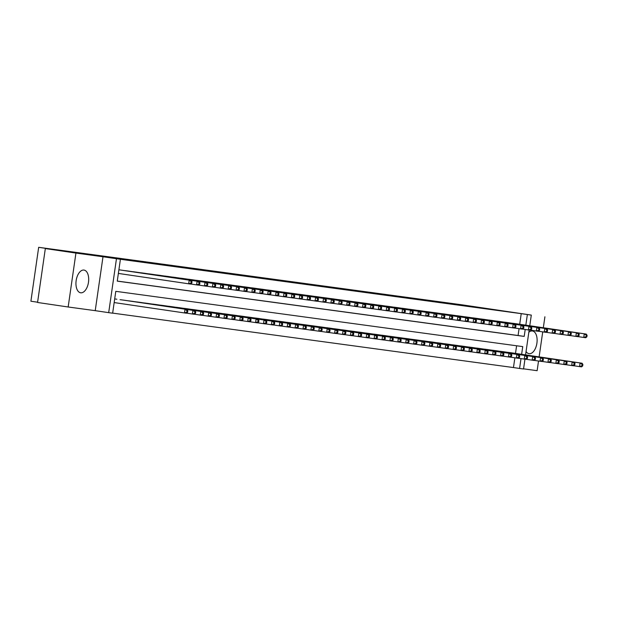 <?xml version="1.0" encoding="UTF-8"?>
<svg xmlns="http://www.w3.org/2000/svg" width="618" height="618" viewBox="0 0 618 618"><rect width="100%" height="100%" fill="white"/><g stroke="black" fill="none" stroke-linecap="round" stroke-linejoin="round"><path stroke-width="0.93" d="M260.278 277.683L283.09 281.051L260.278 277.683M526.057 351.48A11.479 6.219 98.4 0 0 529.07 353.697A11.479 6.219 98.4 0 0 529.108 353.697A11.479 6.219 98.4 0 0 536.903 343.206A11.479 6.219 98.4 0 0 532.422 330.978A11.479 6.219 98.4 0 0 532.384 330.97A11.479 6.219 98.4 0 0 528.823 332.291M83.955 270.066A11.479 6.219 98.4 0 0 76.161 280.557A11.479 6.219 98.4 0 0 80.641 292.785A11.479 6.219 98.4 0 0 80.68 292.793A11.479 6.219 98.4 0 0 88.474 282.302A11.479 6.219 98.4 0 0 83.994 270.074A11.479 6.219 98.4 0 0 83.955 270.066M303.222 283.6L285.369 281.082L303.222 283.6M519.699 324.265L521.229 313.65L531.302 315.087L529.765 325.756M45.33 248.567L75.929 253.079L68.165 306.991L37.559 302.472L45.33 248.567L68.05 251.65L38.671 247.316L462.202 304.844L531.302 315.087M68.165 306.991L95.226 310.661L102.997 256.756L75.929 253.079M102.997 256.756L120.41 259.282L117.258 281.136L524.203 336.408L525.2 329.471M521.229 313.65L120.41 259.282M272.608 279.359L294.886 282.65L272.6 279.421M273.535 279.467L306.953 284.288L273.535 279.475M523.562 368.838L537.135 370.684L538.525 361.012M539.12 356.887L542.728 331.874M543.322 327.749L544.906 316.779M121.066 270.081L118.895 269.772M128.961 271.155L124.218 270.545M136.864 272.229L132.121 271.619M144.767 273.303L140.023 272.692M152.669 274.377L147.926 273.766M160.572 275.45L155.829 274.84M168.475 276.524L163.724 275.914M176.377 277.598L171.626 276.988M184.28 278.672L179.529 278.061M192.175 279.745L187.432 279.135M200.077 280.811L195.334 280.209M207.98 281.885L203.237 281.283M215.883 282.959L211.14 282.356M223.786 284.033L219.042 283.43M231.688 285.107L226.945 284.496M239.591 286.18L234.84 285.57M247.494 287.254L242.743 286.644M255.396 288.328L250.645 287.718M263.291 289.402L258.548 288.791M271.194 290.475L266.451 289.865M279.097 291.549L274.353 290.939M286.999 292.623L282.256 292.013M294.902 293.697L290.159 293.086M302.805 294.763L298.061 294.16M310.707 295.837L305.956 295.234M318.61 296.91L313.859 296.308M326.513 297.984L321.762 297.382M334.408 299.058L329.664 298.455M342.31 300.132L337.567 299.521M350.213 301.205L345.47 300.595M358.116 302.279L353.372 301.669M366.018 303.353L361.275 302.743M373.921 304.427L369.17 303.817M381.824 305.501L377.073 304.89M389.726 306.574L384.975 305.964M397.629 307.648L392.878 307.038M405.524 308.722L400.781 308.112M413.427 309.788L408.683 309.185M421.329 310.862L416.586 310.259M429.232 311.935L424.489 311.333M437.135 313.009L432.391 312.407M445.037 314.083L440.286 313.481M452.94 315.157L448.189 314.547M460.843 316.231L456.092 315.62M468.745 317.304L463.994 316.694M476.64 318.378L471.897 317.768M484.543 319.452L479.8 318.842M492.446 320.526L487.702 319.915M500.348 321.599L495.605 320.989M508.251 322.673L503.508 322.063M117.273 281.066L518.085 335.504L519.066 328.66M511.403 323.137L516.154 323.747M112.654 313.117L513.465 367.555L514.871 357.799M515.505 353.403L516.602 345.771M116.864 299.22L115.481 299.019M120.016 299.684L124.766 300.294M127.918 300.757L132.669 301.352M135.821 301.831L140.572 302.426M143.724 302.905L148.474 303.5M151.626 303.979L156.369 304.589M159.529 305.053L164.272 305.663M167.432 306.126L172.175 306.721M175.334 307.2L180.077 307.795M183.237 308.274L187.98 308.869M191.132 309.348L195.883 309.95M199.035 310.421L203.786 311.009M206.937 311.495L211.688 312.082M214.84 312.569L219.591 313.156M222.743 313.643L227.486 314.245M230.645 314.709L235.388 315.319M238.548 315.783L243.291 316.377M246.451 316.856L251.194 317.451M254.353 317.93L259.096 318.525M262.248 319.004L266.999 319.614M270.151 320.078L274.902 320.688M278.054 321.151L282.805 321.746M285.956 322.225L290.707 322.82M293.859 323.299L298.602 323.909M301.762 324.373L306.505 324.975M309.664 325.447L314.407 326.034M317.567 326.52L322.31 327.107M325.462 327.594L330.213 328.181M333.365 328.668L338.116 329.27M341.267 329.734L346.018 330.344M349.17 330.808L353.921 331.402M357.073 331.881L361.816 332.492M364.975 332.955L369.726 333.55M372.878 334.029L377.621 334.639M380.781 335.103L385.524 335.713M388.683 336.177L393.427 336.771M396.578 337.25L401.329 337.845M404.481 338.324L409.232 338.934M412.384 339.398L417.135 340M420.286 340.472L425.037 341.059M428.189 341.545L432.94 342.133M436.092 342.619L440.843 343.206M443.994 343.693L448.738 344.296M451.897 344.759L456.64 345.369M459.8 345.833L464.543 346.428M467.695 346.907L472.446 347.501M475.597 347.98L480.348 348.575M483.5 349.054L488.251 349.664M491.403 350.128L496.154 350.738M499.305 351.202L504.056 351.796M507.208 352.275L511.951 352.886M38.671 247.316L30.9 301.221L37.598 302.21M524.952 359.182L523.539 368.992L519.583 368.459L521.005 358.61M513.465 367.555L519.583 368.459M521.623 354.307L522.735 346.605L115.79 291.333L112.646 313.187L108.691 312.654L116.462 258.741M95.226 310.661L108.691 312.654M529.147 330.043L525.57 354.894M525.825 325.168L527.355 314.554M518.085 335.504L524.203 336.408M264.01 278.193L286.536 281.491L264.01 278.193M282.951 280.804L277.057 279.977L282.951 280.804M187.602 312.268L186.443 313.21L184.473 312.94L184.991 309.301L187.022 310.707L186.814 312.16L187.602 312.268L187.81 310.815L187.022 310.707M114.175 302.565L184.473 312.94L186.814 312.16M186.968 309.564L187.81 310.815M191.796 283.129L192.013 281.677L191.217 281.569L191.008 283.021L191.796 283.129L190.645 284.071L188.668 283.801L189.193 280.155L118.895 269.788M191.217 281.569L189.193 280.155L191.171 280.425L119.683 269.881M191.008 283.021L188.668 283.801L118.37 273.426M192.013 281.677L191.171 280.425M195.504 313.341L195.713 311.889L194.925 311.781L194.716 313.233L195.504 313.341L194.346 314.284L192.368 314.014L192.893 310.367L194.871 310.638L123.384 300.093M186.52 313.148L192.368 314.014L194.716 313.233M121.406 299.823L192.893 310.367L194.925 311.781M194.871 310.638L195.713 311.889M203.407 314.415L203.616 312.963L202.828 312.855L202.611 314.307L203.407 314.415L202.248 315.358L200.271 315.087L200.796 311.441L202.774 311.711L131.286 301.167M194.423 314.222L200.271 315.087L202.611 314.307M129.309 300.896L200.796 311.441L202.828 312.855M202.774 311.711L203.616 312.963M211.31 315.489L211.518 314.029L210.723 313.929L210.514 315.381L211.31 315.489L210.151 316.431L208.173 316.161L208.699 312.515L210.676 312.785L139.189 302.241M202.318 315.296L208.173 316.161L210.514 315.381M137.211 301.97L208.699 312.515L210.723 313.929M210.676 312.785L211.518 314.029M219.205 316.563L219.421 315.103L218.625 315.002L218.417 316.455L219.205 316.563L218.054 317.498L216.076 317.235L216.601 313.589L218.579 313.859L147.092 303.314M210.22 316.37L216.076 317.235L218.417 316.455M145.114 303.044L216.601 313.589L218.625 315.002M218.579 313.859L219.421 315.103M199.699 284.203L199.915 282.75L199.12 282.642L198.911 284.095L199.699 284.203L198.548 285.145L196.57 284.875L197.096 281.229L125.608 270.684M199.12 282.642L197.096 281.229L199.073 281.499L127.586 270.954M198.911 284.095L196.57 284.875L190.715 284.01M199.915 282.75L199.073 281.499M207.602 285.277L207.81 283.816L207.022 283.716L206.814 285.168L207.602 285.277L206.451 286.219L204.473 285.949L204.998 282.302L133.511 271.758M207.022 283.716L204.998 282.302L206.976 282.573L135.489 272.028M206.814 285.168L204.473 285.949L198.617 285.083M207.81 283.816L206.976 282.573M215.504 286.35L215.713 284.89L214.925 284.79L214.716 286.242L215.504 286.35L214.346 287.285L212.376 287.022L212.901 283.376L141.414 272.832M214.925 284.79L212.901 283.376L214.871 283.647L143.384 273.102M214.716 286.242L212.376 287.022L206.52 286.157M215.713 284.89L214.871 283.647M223.407 287.424L223.616 285.964L222.828 285.856L222.619 287.316L223.407 287.424L222.248 288.359L220.278 288.096L220.804 284.45L149.317 273.905M222.828 285.856L220.804 284.45L222.774 284.72L151.286 274.176M222.619 287.316L220.278 288.096L214.423 287.231M223.616 285.964L222.774 284.72M227.107 317.637L227.324 316.177L226.528 316.068L226.319 317.528L227.107 317.637L225.956 318.571L223.979 318.309L224.504 314.662L226.482 314.933L154.994 304.38M218.123 317.443L223.979 318.309L226.319 317.528M153.017 304.118L224.504 314.662L226.528 316.068M226.482 314.933L227.324 316.177M231.31 288.498L231.518 287.038L230.73 286.93L230.522 288.39L231.31 288.498L230.151 289.433L228.181 289.17L228.699 285.524L157.219 274.979M230.73 286.93L228.699 285.524L230.676 285.794L159.189 275.242M230.522 288.39L228.181 289.17L222.326 288.305M231.518 287.038L230.676 285.794M235.01 318.71L235.219 317.25L234.431 317.142L234.222 318.602L235.01 318.71L233.859 319.645L231.881 319.382L232.407 315.736L234.384 316.007L162.897 305.454M226.026 318.517L231.881 319.382L234.222 318.602M160.919 305.192L232.407 315.736L234.431 317.142M234.384 316.007L235.219 317.25M239.212 289.572L239.421 288.112L238.633 288.003L238.424 289.463L239.212 289.572L238.054 290.506L236.076 290.244L236.601 286.597L165.114 276.053M238.633 288.003L236.601 286.597L238.579 286.868L167.092 276.316M238.424 289.463L236.076 290.244L230.228 289.379M239.421 288.112L238.579 286.868M242.913 319.784L243.121 318.324L242.333 318.216L242.125 319.676L242.913 319.784L241.754 320.719L239.784 320.456L240.309 316.81L242.279 317.08L170.792 306.528M233.928 319.591L239.784 320.456L242.125 319.676M168.822 306.265L240.309 316.81L242.333 318.216M242.279 317.08L243.121 318.324M247.115 290.645L247.324 289.185L246.536 289.077L246.319 290.537L247.115 290.645L245.956 291.58L243.979 291.31L244.504 287.671L173.017 277.127M246.536 289.077L244.504 287.671L246.482 287.942L174.994 277.389M246.319 290.537L243.979 291.31L238.131 290.452M247.324 289.185L246.482 287.942M250.815 320.858L251.024 319.398L250.236 319.29L250.027 320.75L250.815 320.858L249.657 321.793L247.687 321.522L248.212 317.884L250.182 318.154L178.695 307.602M241.831 320.665L247.687 321.522L250.027 320.75M176.725 307.339L248.212 317.884L250.236 319.29M250.182 318.154L251.024 319.398M255.018 291.719L255.226 290.259L254.431 290.151L254.222 291.611L255.018 291.719L253.859 292.654L251.881 292.384L252.407 288.745L180.919 278.193M254.431 290.151L252.407 288.745L254.384 289.015L182.897 278.463M254.222 291.611L251.881 292.384L246.026 291.526M255.226 290.259L254.384 289.015M258.718 321.932L258.927 320.472L258.139 320.363L257.93 321.824L258.718 321.932L257.559 322.866L255.589 322.596L256.107 318.958L258.085 319.228L186.597 308.676M249.734 321.739L255.589 322.596L257.93 321.824M184.627 308.405L256.107 318.958L258.139 320.363M258.085 319.228L258.927 320.472M262.913 292.793L263.129 291.333L262.333 291.225L262.125 292.685L262.913 292.793L261.762 293.728L259.784 293.457L260.309 289.819L188.822 279.266M262.333 291.225L260.309 289.819L262.287 290.089L190.8 279.537M262.125 292.685L259.784 293.457L253.928 292.6M263.129 291.333L262.287 290.089M266.621 323.005L266.829 321.545L266.041 321.437L265.833 322.897L266.621 323.005L265.462 323.94L263.484 323.67L264.01 320.031L265.987 320.302L194.5 309.749M257.636 322.805L263.484 323.67L265.833 322.897M192.522 309.479L264.01 320.031L266.041 321.437M265.987 320.302L266.829 321.545M270.815 293.867L271.032 292.407L270.236 292.299L270.027 293.759L270.815 293.867L269.664 294.801L267.687 294.531L268.212 290.893L196.725 280.34M270.236 292.299L268.212 290.893L270.19 291.155L198.702 280.611M270.027 293.759L267.687 294.531L261.831 293.666M271.032 292.407L270.19 291.155M274.523 324.071L274.732 322.619L273.944 322.511L273.728 323.971L274.523 324.071L273.365 325.014L271.387 324.744L271.912 321.105L273.89 321.368L202.403 310.823M265.539 323.878L271.387 324.744L273.728 323.971M200.425 310.553L271.912 321.105L273.944 322.511M273.89 321.368L274.732 322.619M278.718 294.933L278.927 293.48L278.139 293.372L277.93 294.832L278.718 294.933L277.567 295.875L275.589 295.605L276.115 291.966L204.628 281.414M278.139 293.372L276.115 291.966L278.092 292.229L206.605 281.684M277.93 294.832L275.589 295.605L269.734 294.74M278.927 293.48L278.092 292.229M282.426 325.145L282.635 323.693L281.839 323.585L281.63 325.045L282.426 325.145L281.267 326.088L279.29 325.817L279.815 322.179L281.793 322.441L210.305 311.897M273.434 324.952L279.29 325.817L281.63 325.045M208.328 311.626L279.815 322.179L281.839 323.585M281.793 322.441L282.635 323.693M286.621 296.007L286.829 294.554L286.041 294.446L285.833 295.898L286.621 296.007L285.462 296.949L283.492 296.679L284.017 293.04L212.53 282.488M286.041 294.446L284.017 293.04L285.987 293.303L214.5 282.758M285.833 295.898L283.492 296.679L277.636 295.813M286.829 294.554L285.987 293.303M294.523 297.08L294.732 295.628L293.944 295.52L293.735 296.972L294.523 297.08L293.365 298.023L291.395 297.752L291.92 294.114L220.433 283.562M293.944 295.52L291.92 294.114L293.89 294.377L222.403 283.832M293.735 296.972L291.395 297.752L285.539 296.887M294.732 295.628L293.89 294.377M302.426 298.154L302.635 296.702L301.847 296.594L301.638 298.046L302.426 298.154L301.267 299.097L299.297 298.826L299.815 295.18L228.336 284.635M301.847 296.594L299.815 295.18L301.793 295.45L230.305 284.906M301.638 298.046L299.297 298.826L293.442 297.961M302.635 296.702L301.793 295.45M290.321 326.219L290.537 324.767L289.742 324.659L289.533 326.111L290.321 326.219L289.17 327.161L287.192 326.891L287.718 323.253L289.695 323.515L218.208 312.971M281.337 326.026L287.192 326.891L289.533 326.111M216.23 312.7L287.718 323.253L289.742 324.659M289.695 323.515L290.537 324.767M298.224 327.293L298.44 325.841L297.644 325.732L297.436 327.185L298.224 327.293L297.073 328.235L295.095 327.965L295.62 324.326L297.598 324.589L226.111 314.044M289.239 327.1L295.095 327.965L297.436 327.185M224.133 313.774L295.62 324.326L297.644 325.732M297.598 324.589L298.44 325.841M306.126 328.367L306.335 326.914L305.547 326.806L305.338 328.258L306.126 328.367L304.975 329.309L302.998 329.039L303.523 325.392L305.501 325.663L234.013 315.118M297.142 328.173L302.998 329.039L305.338 328.258M232.036 314.848L303.523 325.392L305.547 326.806M305.501 325.663L306.335 326.914M310.329 299.228L310.537 297.776L309.749 297.667L309.533 299.12L310.329 299.228L309.17 300.17L307.192 299.9L307.718 296.254L236.231 285.709M309.749 297.667L307.718 296.254L309.695 296.524L238.208 285.979M309.533 299.12L307.192 299.9L301.345 299.035M310.537 297.776L309.695 296.524M314.029 329.44L314.238 327.988L313.45 327.88L313.241 329.332L314.029 329.44L312.87 330.383L310.9 330.112L311.426 326.466L313.396 326.737L241.908 316.192M305.045 329.247L310.9 330.112L313.241 329.332M239.939 315.922L311.426 326.466L313.45 327.88M313.396 326.737L314.238 327.988M318.231 300.302L318.44 298.842L317.652 298.741L317.436 300.194L318.231 300.302L317.073 301.244L315.095 300.974L315.62 297.328L244.133 286.783M317.652 298.741L315.62 297.328L317.598 297.598L246.111 287.053M317.436 300.194L315.095 300.974L309.247 300.109M318.44 298.842L317.598 297.598M321.932 330.514L322.14 329.054L321.352 328.954L321.144 330.406L321.932 330.514L320.773 331.457L318.803 331.186L319.328 327.54L321.298 327.81L249.811 317.266M312.947 330.321L318.803 331.186L321.144 330.406M247.841 316.995L319.328 327.54L321.352 328.954M321.298 327.81L322.14 329.054M326.134 301.375L326.343 299.915L325.547 299.807L325.338 301.267L326.134 301.375L324.975 302.31L322.998 302.048L323.523 298.401L252.036 287.857M325.547 299.807L323.523 298.401L325.501 298.672L254.013 288.127M325.338 301.267L322.998 302.048L317.142 301.182M326.343 299.915L325.501 298.672M329.834 331.588L330.043 330.128L329.255 330.02L329.046 331.48L329.834 331.588L328.676 332.523L326.706 332.26L327.223 328.614L329.201 328.884L257.714 318.34M320.85 331.395L326.706 332.26L329.046 331.48M255.736 318.069L327.223 328.614L329.255 330.02M329.201 328.884L330.043 330.128M334.029 302.449L334.245 300.989L333.45 300.881L333.241 302.341L334.029 302.449L332.878 303.384L330.9 303.121L331.426 299.475L259.939 288.93M333.45 300.881L331.426 299.475L333.403 299.745L261.916 289.193M333.241 302.341L330.9 303.121L325.045 302.256M334.245 300.989L333.403 299.745M337.737 332.662L337.946 331.202L337.158 331.094L336.941 332.554L337.737 332.662L336.578 333.596L334.601 333.334L335.126 329.688L337.104 329.958L265.616 319.406M328.753 332.469L334.601 333.334L336.941 332.554M263.639 319.143L335.126 329.688L337.158 331.094M337.104 329.958L337.946 331.202M341.932 303.523L342.148 302.063L341.352 301.955L341.144 303.415L341.932 303.523L340.781 304.458L338.803 304.195L339.328 300.549L267.841 290.004M341.352 301.955L339.328 300.549L341.306 300.819L269.819 290.267M341.144 303.415L338.803 304.195L332.947 303.33M342.148 302.063L341.306 300.819M345.64 333.735L345.848 332.275L345.06 332.167L344.844 333.627L345.64 333.735L344.481 334.67L342.503 334.408L343.029 330.761L345.006 331.032L273.519 320.479M336.648 333.542L342.503 334.408L344.844 333.627M271.541 320.217L343.029 330.761L345.06 332.167M345.006 331.032L345.848 332.275M349.834 304.597L350.043 303.137L349.255 303.029L349.046 304.489L349.834 304.597L348.683 305.531L346.706 305.269L347.231 301.623L275.744 291.078M349.255 303.029L347.231 301.623L349.209 301.893L277.721 291.341M349.046 304.489L346.706 305.269L340.85 304.404M350.043 303.137L349.209 301.893M353.542 334.809L353.751 333.349L352.955 333.241L352.747 334.701L353.542 334.809L352.384 335.744L350.406 335.481L350.931 331.835L352.909 332.105L281.422 321.553M344.55 334.616L350.406 335.481L352.747 334.701M279.444 321.29L350.931 331.835L352.955 333.241M352.909 332.105L353.751 333.349M357.737 305.671L357.946 304.21L357.158 304.102L356.949 305.562L357.737 305.671L356.578 306.605L354.608 306.335L355.134 302.696L283.647 292.152M357.158 304.102L355.134 302.696L357.104 302.967L285.616 292.414M356.949 305.562L354.608 306.335L348.753 305.477M357.946 304.21L357.104 302.967M361.437 335.883L361.654 334.423L360.858 334.315L360.649 335.775L361.437 335.883L360.286 336.818L358.309 336.547L358.834 332.909L360.812 333.179L289.324 322.627M352.453 335.69L358.309 336.547L360.649 335.775M287.347 322.364L358.834 332.909L360.858 334.315M360.812 333.179L361.654 334.423M365.64 306.744L365.848 305.284L365.06 305.176L364.852 306.636L365.64 306.744L364.481 307.679L362.511 307.409L363.036 303.77L291.549 293.218M365.06 305.176L363.036 303.77L365.006 304.041L293.519 293.488M364.852 306.636L362.511 307.409L356.656 306.551M365.848 305.284L365.006 304.041M369.34 336.957L369.549 335.497L368.761 335.389L368.552 336.849L369.34 336.957L368.189 337.891L366.211 337.621L366.737 333.983L368.714 334.253L297.227 323.701M360.356 336.764L366.211 337.621L368.552 336.849M295.249 323.43L366.737 333.983L368.761 335.389M368.714 334.253L369.549 335.497M377.243 338.031L377.451 336.571L376.663 336.462L376.455 337.922L377.243 338.031L376.092 338.965L374.114 338.695L374.639 335.056L376.609 335.327L305.13 324.774M368.258 337.83L374.114 338.695L376.455 337.922M303.152 324.504L374.639 335.056L376.663 336.462M376.609 335.327L377.451 336.571M385.145 339.097L385.354 337.644L384.566 337.536L384.357 338.996L385.145 339.097L383.987 340.039L382.017 339.769L382.542 336.13L384.512 336.393L313.025 325.848M376.161 338.903L382.017 339.769L384.357 338.996M311.055 325.578L382.542 336.13L384.566 337.536M384.512 336.393L385.354 337.644M373.542 307.818L373.751 306.358L372.963 306.25L372.754 307.71L373.542 307.818L372.384 308.753L370.406 308.482L370.931 304.844L299.444 294.292M372.963 306.25L370.931 304.844L372.909 305.114L301.422 294.562M372.754 307.71L370.406 308.482L364.558 307.617M373.751 306.358L372.909 305.114M381.445 308.884L381.654 307.432L380.866 307.324L380.649 308.784L381.445 308.884L380.286 309.827L378.309 309.556L378.834 305.918L307.347 295.365M380.866 307.324L378.834 305.918L380.812 306.18L309.324 295.636M380.649 308.784L378.309 309.556L372.461 308.691M381.654 307.432L380.812 306.18M389.348 309.958L389.556 308.506L388.768 308.397L388.552 309.857L389.348 309.958L388.189 310.9L386.211 310.63L386.737 306.991L315.25 296.439M388.768 308.397L386.737 306.991L388.714 307.254L317.227 296.71M388.552 309.857L386.211 310.63L380.356 309.765M389.556 308.506L388.714 307.254M393.048 340.17L393.257 338.718L392.469 338.61L392.26 340.062L393.048 340.17L391.889 341.113L389.919 340.842L390.445 337.204L392.415 337.467L320.927 326.922M384.064 339.977L389.919 340.842L392.26 340.062M318.958 326.652L390.445 337.204L392.469 338.61M392.415 337.467L393.257 338.718M397.25 311.032L397.459 309.579L396.663 309.471L396.455 310.924L397.25 311.032L396.092 311.974L394.114 311.704L394.639 308.065L323.152 297.513M396.663 309.471L394.639 308.065L396.617 308.328L325.13 297.783M396.455 310.924L394.114 311.704L388.259 310.839M397.459 309.579L396.617 308.328M400.951 341.244L401.159 339.792L400.371 339.684L400.163 341.136L400.951 341.244L399.792 342.187L397.814 341.916L398.34 338.278L400.317 338.54L328.83 327.996M391.966 341.051L397.814 341.916L400.163 341.136M326.852 327.725L398.34 338.278L400.371 339.684M400.317 338.54L401.159 339.792M405.145 312.105L405.362 310.653L404.566 310.545L404.357 311.997L405.145 312.105L403.994 313.048L402.017 312.778L402.542 309.139L331.055 298.587M404.566 310.545L402.542 309.139L404.52 309.402L333.032 298.857M404.357 311.997L402.017 312.778L396.161 311.912M405.362 310.653L404.52 309.402M408.853 342.318L409.062 340.866L408.274 340.757L408.058 342.21L408.853 342.318L407.695 343.26L405.717 342.99L406.242 339.344L408.22 339.614L336.733 329.07M399.869 342.125L405.717 342.99L408.058 342.21M334.755 328.799L406.242 339.344L408.274 340.757M408.22 339.614L409.062 340.866M413.048 313.179L413.257 311.727L412.469 311.619L412.26 313.071L413.048 313.179L411.897 314.122L409.919 313.851L410.445 310.205L338.958 299.66M412.469 311.619L410.445 310.205L412.422 310.475L340.935 299.931M412.26 313.071L409.919 313.851L404.064 312.986M413.257 311.727L412.422 310.475M416.756 343.392L416.965 341.939L416.177 341.831L415.96 343.284L416.756 343.392L415.597 344.334L413.62 344.064L414.145 340.418L416.123 340.688L344.635 330.143M407.764 343.199L413.62 344.064L415.96 343.284M342.658 329.873L414.145 340.418L416.177 341.831M416.123 340.688L416.965 341.939M420.951 314.253L421.159 312.801L420.371 312.693L420.163 314.145L420.951 314.253L419.8 315.195L417.822 314.925L418.347 311.279L346.86 300.734M420.371 312.693L418.347 311.279L420.317 311.549L348.838 301.005M420.163 314.145L417.822 314.925L411.967 314.06M421.159 312.801L420.317 311.549M424.659 344.465L424.867 343.005L424.072 342.905L423.863 344.357L424.659 344.465L423.5 345.408L421.522 345.138L422.048 341.491L424.025 341.762L352.538 331.217M415.667 344.272L421.522 345.138L423.863 344.357M350.56 330.947L422.048 341.491L424.072 342.905M424.025 341.762L424.867 343.005M432.554 345.539L432.77 344.079L431.974 343.979L431.766 345.431L432.554 345.539L431.403 346.482L429.425 346.211L429.95 342.565L431.928 342.835L360.441 332.291M423.569 345.346L429.425 346.211L431.766 345.431M358.463 332.02L429.95 342.565L431.974 343.979M431.928 342.835L432.77 344.079M440.456 346.613L440.665 345.153L439.877 345.045L439.668 346.505L440.456 346.613L439.305 347.548L437.328 347.285L437.853 343.639L439.831 343.909L368.343 333.365M431.472 346.42L437.328 347.285L439.668 346.505M366.366 333.094L437.853 343.639L439.877 345.045M439.831 343.909L440.665 345.153M428.853 315.327L429.062 313.867L428.274 313.766L428.065 315.219L428.853 315.327L427.695 316.269L425.725 315.999L426.25 312.353L354.763 301.808M428.274 313.766L426.25 312.353L428.22 312.623L356.733 302.078M428.065 315.219L425.725 315.999L419.869 315.134M429.062 313.867L428.22 312.623M436.756 316.401L436.965 314.941L436.177 314.832L435.968 316.292L436.756 316.401L435.597 317.335L433.627 317.073L434.153 313.426L362.666 302.882M436.177 314.832L434.153 313.426L436.123 313.697L364.635 303.152M435.968 316.292L433.627 317.073L427.772 316.207M436.965 314.941L436.123 313.697M444.659 317.474L444.867 316.014L444.079 315.906L443.871 317.366L444.659 317.474L443.5 318.409L441.522 318.146L442.048 314.5L370.561 303.956M444.079 315.906L442.048 314.5L444.025 314.771L372.538 304.218M443.871 317.366L441.522 318.146L435.675 317.281M444.867 316.014L444.025 314.771M448.359 347.687L448.568 346.227L447.78 346.119L447.571 347.579L448.359 347.687L447.208 348.622L445.23 348.359L445.756 344.713L447.726 344.983L376.246 334.431M439.375 347.494L445.23 348.359L447.571 347.579M374.269 334.168L445.756 344.713L447.78 346.119M447.726 344.983L448.568 346.227M452.561 318.548L452.77 317.088L451.982 316.98L451.766 318.44L452.561 318.548L451.403 319.483L449.425 319.22L449.95 315.574L378.463 305.029M451.982 316.98L449.95 315.574L451.928 315.844L380.441 305.292M451.766 318.44L449.425 319.22L443.577 318.355M452.77 317.088L451.928 315.844M456.262 348.761L456.47 347.301L455.682 347.192L455.474 348.652L456.262 348.761L455.103 349.695L453.133 349.433L453.658 345.786L455.628 346.057L384.141 335.504M447.277 348.567L453.133 349.433L455.474 348.652M382.171 335.242L453.658 345.786L455.682 347.192M455.628 346.057L456.47 347.301M460.464 319.622L460.673 318.162L459.885 318.054L459.668 319.514L460.464 319.622L459.305 320.557L457.328 320.286L457.853 316.648L386.366 306.103M459.885 318.054L457.853 316.648L459.831 316.918L388.343 306.366M459.668 319.514L457.328 320.286L451.472 319.429M460.673 318.162L459.831 316.918M464.164 349.834L464.373 348.374L463.585 348.266L463.376 349.726L464.164 349.834L463.006 350.769L461.036 350.499L461.561 346.86L463.531 347.131L392.044 336.578M455.18 349.641L461.036 350.499L463.376 349.726M390.074 336.316L461.561 346.86L463.585 348.266M463.531 347.131L464.373 348.374M468.367 320.696L468.575 319.236L467.78 319.127L467.571 320.587L468.367 320.696L467.208 321.63L465.23 321.36L465.756 317.722L394.269 307.177M467.78 319.127L465.756 317.722L467.733 317.992L396.246 307.44M467.571 320.587L465.23 321.36L459.375 320.503M468.575 319.236L467.733 317.992M472.067 350.908L472.276 349.448L471.488 349.34L471.279 350.8L472.067 350.908L470.908 351.843L468.931 351.572L469.456 347.934L471.434 348.204L399.946 337.652M463.083 350.715L468.931 351.572L471.279 350.8M397.969 337.382L469.456 347.934L471.488 349.34M471.434 348.204L472.276 349.448M476.262 321.769L476.478 320.309L475.682 320.201L475.474 321.661L476.262 321.769L475.111 322.704L473.133 322.434L473.658 318.795L402.171 308.243M475.682 320.201L473.658 318.795L475.636 319.066L404.149 308.513M475.474 321.661L473.133 322.434L467.278 321.576M476.478 320.309L475.636 319.066M479.97 351.982L480.178 350.522L479.39 350.414L479.174 351.874L479.97 351.982L478.811 352.917L476.833 352.646L477.359 349.008L479.336 349.278L407.849 338.726M470.986 351.789L476.833 352.646L479.174 351.874M405.871 338.455L477.359 349.008L479.39 350.414M479.336 349.278L480.178 350.522M484.164 322.843L484.373 321.383L483.585 321.275L483.376 322.735L484.164 322.843L483.013 323.778L481.036 323.508L481.561 319.869L410.074 309.317M483.585 321.275L481.561 319.869L483.539 320.139L412.051 309.587M483.376 322.735L481.036 323.508L475.18 322.642M484.373 321.383L483.539 320.139M487.872 353.056L488.081 351.596L487.293 351.488L487.077 352.948L487.872 353.056L486.714 353.99L484.736 353.72L485.261 350.082L487.239 350.344L415.752 339.8M478.88 352.855L484.736 353.72L487.077 352.948M413.774 339.529L485.261 350.082L487.293 351.488M487.239 350.344L488.081 351.596M492.067 323.909L492.276 322.457L491.488 322.349L491.279 323.809L492.067 323.909L490.916 324.852L488.938 324.581L489.464 320.943L417.977 310.39M491.488 322.349L489.464 320.943L491.434 321.205L419.954 310.661M491.279 323.809L488.938 324.581L483.083 323.716M492.276 322.457L491.434 321.205M495.775 354.122L495.984 352.669L495.188 352.561L494.979 354.021L495.775 354.122L494.616 355.064L492.639 354.794L493.164 351.155L495.142 351.418L423.654 340.873M486.783 353.929L492.639 354.794L494.979 354.021M421.677 340.603L493.164 351.155L495.188 352.561M495.142 351.418L495.984 352.669M499.97 324.983L500.178 323.531L499.39 323.423L499.182 324.875L499.97 324.983L498.811 325.925L496.841 325.655L497.366 322.017L425.879 311.464M499.39 323.423L497.366 322.017L499.336 322.279L427.849 311.735M499.182 324.875L496.841 325.655L490.986 324.79M500.178 323.531L499.336 322.279M503.67 355.195L503.886 353.743L503.091 353.635L502.882 355.087L503.67 355.195L502.519 356.138L500.541 355.868L501.067 352.229L503.044 352.492L431.557 341.947M494.686 355.002L500.541 355.868L502.882 355.087M429.58 341.677L501.067 352.229L503.091 353.635M503.044 352.492L503.886 353.743M507.872 326.057L508.081 324.604L507.293 324.496L507.084 325.949L507.872 326.057L506.714 326.999L504.744 326.729L505.269 323.09L433.782 312.538M507.293 324.496L505.269 323.09L507.239 323.353L435.752 312.808M507.084 325.949L504.744 326.729L498.888 325.864M508.081 324.604L507.239 323.353M511.573 356.269L511.781 354.817L510.993 354.709L510.785 356.161L511.573 356.269L510.422 357.212L508.444 356.941L508.969 353.303L510.947 353.566L439.46 343.021M502.589 356.076L508.444 356.941L510.785 356.161M437.482 342.751L508.969 353.303L510.993 354.709M510.947 353.566L511.781 354.817M515.775 327.131L515.984 325.678L515.196 325.57L514.987 327.022L515.775 327.131L514.616 328.073L512.639 327.803L513.164 324.156L441.677 313.612M515.196 325.57L513.164 324.156L515.142 324.427L443.654 313.882M514.987 327.022L512.639 327.803L506.791 326.937M515.984 325.678L515.142 324.427M519.475 357.343L519.684 355.891L518.896 355.783L518.687 357.235L519.475 357.343L518.324 358.286L516.347 358.015L516.872 354.369L518.842 354.639L447.355 344.095M510.491 357.15L516.347 358.015L518.687 357.235M445.385 343.824L516.872 354.369L518.896 355.783M518.842 354.639L519.684 355.891M523.678 328.204L523.886 326.752L523.098 326.644L522.882 328.096L523.678 328.204L522.519 329.147L520.541 328.876L521.067 325.23L449.58 314.686M523.098 326.644L521.067 325.23L523.044 325.501L451.557 314.956M522.882 328.096L520.541 328.876L514.694 328.011M523.886 326.752L523.044 325.501M527.378 358.417L527.587 356.965L526.799 356.856L526.59 358.309L527.378 358.417L526.219 359.359L524.249 359.089L524.775 355.443L526.745 355.713L455.257 345.168M518.394 358.224L524.249 359.089L526.59 358.309M453.288 344.898L524.775 355.443L526.799 356.856M526.745 355.713L527.587 356.965M531.58 329.278L531.789 327.818L531.001 327.718L530.785 329.17L531.58 329.278L530.422 330.221L528.444 329.95L528.969 326.304L457.482 315.759M531.001 327.718L528.969 326.304L530.947 326.574L459.46 316.03M530.785 329.17L528.444 329.95L522.589 329.085M531.789 327.818L530.947 326.574M535.281 359.491L535.489 358.031L534.701 357.93L534.493 359.382L535.281 359.491L534.122 360.433L532.152 360.163L532.677 356.516L534.647 356.787L463.16 346.242M526.297 359.297L532.152 360.163L534.493 359.382M461.19 345.972L532.677 356.516L534.701 357.93M534.647 356.787L535.489 358.031M539.483 330.352L539.692 328.892L538.896 328.791L538.687 330.244L539.483 330.352L538.324 331.294L536.347 331.024L536.872 327.378L465.385 316.833M538.896 328.791L536.872 327.378L538.85 327.648L467.362 317.104M538.687 330.244L536.347 331.024L530.491 330.159M539.692 328.892L538.85 327.648M543.183 360.564L543.392 359.104L542.604 359.004L542.395 360.456L543.183 360.564L542.025 361.499L540.047 361.236L540.572 357.59L542.55 357.861L471.063 347.316M534.199 360.371L540.047 361.236L542.395 360.456M469.085 347.046L540.572 357.59L542.604 359.004M542.55 357.861L543.392 359.104M547.378 331.426L547.594 329.966L546.799 329.857L546.59 331.318L547.378 331.426L546.227 332.36L544.249 332.098L544.775 328.452L473.288 317.907M546.799 329.857L544.775 328.452L546.752 328.722L475.265 318.177M546.59 331.318L544.249 332.098L538.394 331.233M547.594 329.966L546.752 328.722M551.086 361.638L551.295 360.178L550.507 360.07L550.29 361.53L551.086 361.638L549.927 362.573L547.95 362.31L548.475 358.664L550.453 358.934L478.965 348.382M542.102 361.445L547.95 362.31L550.29 361.53M476.988 348.119L548.475 358.664L550.507 360.07M550.453 358.934L551.295 360.178M555.281 332.499L555.489 331.039L554.701 330.931L554.493 332.391L555.281 332.499L554.13 333.434L552.152 333.172L552.677 329.525L481.19 318.981M554.701 330.931L552.677 329.525L554.655 329.796L483.168 319.243M554.493 332.391L552.152 333.172L546.297 332.306M555.489 331.039L554.655 329.796M558.989 362.712L559.197 361.252L558.402 361.144L558.193 362.604L558.989 362.712L557.83 363.647L555.852 363.384L556.378 359.738L558.355 360.008L486.868 349.456M549.997 362.519L555.852 363.384L558.193 362.604M484.891 349.193L556.378 359.738L558.402 361.144M558.355 360.008L559.197 361.252M563.183 333.573L563.392 332.113L562.604 332.005L562.395 333.465L563.183 333.573L562.025 334.508L560.055 334.245L560.58 330.599L489.093 320.054M562.604 332.005L560.58 330.599L562.55 330.869L491.063 320.317M562.395 333.465L560.055 334.245L554.199 333.38M563.392 332.113L562.55 330.869M566.884 363.786L567.1 362.326L566.304 362.218L566.096 363.678L566.884 363.786L565.733 364.72L563.755 364.458L564.28 360.812L566.258 361.082L494.771 350.53M557.899 363.593L563.755 364.458L566.096 363.678M492.793 350.267L564.28 360.812L566.304 362.218M566.258 361.082L567.1 362.326M571.086 334.647L571.295 333.187L570.507 333.079L570.298 334.539L571.086 334.647L569.927 335.582L567.957 335.311L568.483 331.673L496.996 321.128M570.507 333.079L568.483 331.673L570.453 331.943L498.965 321.391M570.298 334.539L567.957 335.311L562.102 334.454M571.295 333.187L570.453 331.943M574.786 364.859L575.003 363.399L574.207 363.291L573.998 364.751L574.786 364.859L573.635 365.794L571.658 365.524L572.183 361.885L574.161 362.156L502.673 351.603M565.802 364.666L571.658 365.524L573.998 364.751M500.696 351.341L572.183 361.885L574.207 363.291M574.161 362.156L575.003 363.399M578.989 335.721L579.197 334.261L578.409 334.153L578.201 335.613L578.989 335.721L577.83 336.656L575.86 336.385L576.378 332.747L504.898 322.194M578.409 334.153L576.378 332.747L578.355 333.017L506.868 322.465M578.201 335.613L575.86 336.385L570.005 335.528M579.197 334.261L578.355 333.017M582.689 365.933L582.898 364.473L582.11 364.365L581.901 365.825L582.689 365.933L581.538 366.868L579.56 366.598L580.086 362.959L582.063 363.229L510.576 352.677M573.705 365.74L579.56 366.598L581.901 365.825M508.599 352.407L580.086 362.959L582.11 364.365M582.063 363.229L582.898 364.473M586.891 336.795L587.1 335.335L586.312 335.226L586.103 336.686L586.891 336.795L585.733 337.729L583.755 337.459L584.28 333.82L512.793 323.268M586.312 335.226L584.28 333.82L586.258 334.091L514.771 323.538M586.103 336.686L583.755 337.459L577.907 336.601M587.1 335.335L586.258 334.091"/></g></svg>

